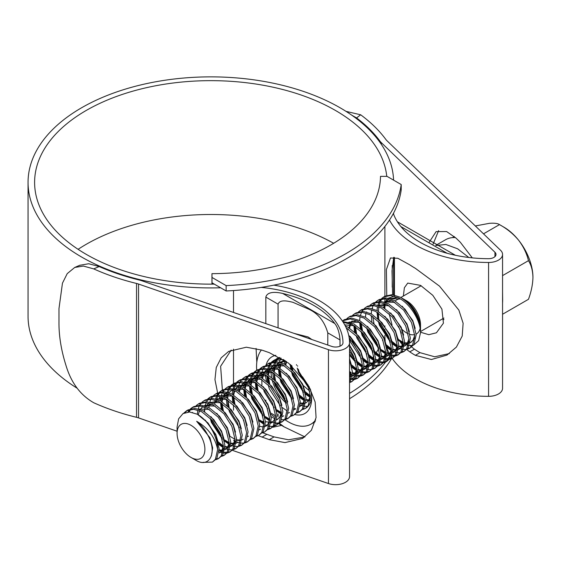 <?xml version="1.0" encoding="UTF-8"?>
<svg xmlns="http://www.w3.org/2000/svg" width="561" height="561" viewBox="0 0 561 561"><rect width="100%" height="100%" fill="white"/><g stroke="black" fill="none" stroke-linecap="round" stroke-linejoin="round"><path stroke-width="0.84" d="M226.139 285.612A190.985 110.265 0 0 0 401.206 184.541L387.062 176.371L380.505 176.35A169.674 97.958 180 0 1 211.953 273.663L211.995 277.45L226.139 285.612L226.139 290.97A190.985 110.265 0 0 0 401.206 189.891L401.206 184.541M226.139 290.97L211.995 282.8L211.995 277.45M211.953 284.139L211.953 273.663M211.995 282.8L211.995 284.139M383.759 337.203A176.231 101.744 180 0 1 383.605 337.659M382.77 339.917A176.231 101.744 180 0 1 382.511 340.576M378.64 348.676A176.231 101.744 180 0 1 376.143 352.855M373.878 356.207A176.231 101.744 180 0 1 372.581 357.988M367.848 363.794A176.231 101.744 180 0 1 364.867 367.027M362.413 369.489A176.231 101.744 180 0 1 360.737 371.094M359.671 372.069A176.231 101.744 180 0 1 357.757 373.773M355.309 375.856A176.231 101.744 180 0 1 351.901 378.57M272.653 427.272A190.985 110.265 0 0 0 281.524 425.378M349.545 398.738A190.985 110.265 0 0 0 391.508 358.689M349.545 393.387A190.985 110.265 0 0 0 385.568 362.097M385.884 361.684A190.985 110.265 0 0 0 387.455 359.552M388.065 358.675A190.985 110.265 0 0 0 390.014 355.758M475.335 225.957L489.48 223.313C494.395 222.962 497.733 223.39 499.486 224.61L503.967 227.198A40.981 23.66 60 0 1 518.462 240.045A40.981 23.66 60 0 1 532.95 277.393C532.768 284.336 531.274 291.636 528.469 299.301L502.558 314.258M483.505 233.839L499.486 224.61C506.8 228.608 513.126 233.748 518.462 240.045C523.378 246.475 526.716 253.348 528.469 260.662C531.274 265.101 532.768 270.675 532.95 277.393M502.558 303.017A47.32 27.321 -120 0 0 502.656 300.058A47.32 27.321 -120 0 0 502.558 296.986M468.814 257.485L457.601 248.789L445.855 244.463L435.918 245.494M401.55 328.9A19.67 11.36 -120 0 0 406.62 332.932A19.67 11.36 -120 0 0 408.233 333.753M409.965 334.391A19.67 11.36 -120 0 0 414.649 334.622M416.122 334.083A19.67 11.36 -120 0 0 416.451 333.907A19.67 11.36 -120 0 0 420.112 328.564M420.526 332.259L420.526 324.896A19.67 11.36 -120 0 0 406.62 300.808L402.987 298.711C407.09 301.117 410.75 304.644 413.976 309.286C417.686 314.91 419.838 320.633 420.427 326.439C418.478 314.749 411.9 305.065 400.694 297.393A28.688 16.564 -120 0 1 420.526 332.259A28.688 16.564 -120 0 1 420.526 332.715L418.639 340.688L413.639 345.057M412.559 345.359L409.369 345.527M408.247 345.373L404.53 344.223M403.142 343.563L398.212 340.232M190.985 457.425A19.67 11.36 -120 0 0 204.898 449.389A19.67 11.36 -120 0 0 190.985 425.301A19.67 11.36 -120 0 0 177.08 433.33A19.67 11.36 -120 0 0 190.985 457.425L195.53 460.041C209.239 468.842 217.864 452.79 207.773 435.168C204.898 429.361 201.196 424.733 196.652 421.29C207.956 427.777 214.954 437.145 217.647 449.389L215.417 459.256L212.423 462.11L203.04 462.369M212.423 462.11L216.862 458.421L219.099 448.555L215.901 435.553L207.991 422.973L197.367 414.256A28.688 16.564 60 0 1 217.647 449.389M183.72 413.184L186.631 410.75L193.692 409.257L201.708 411.746L212.339 420.462L220.242 433.043L223.446 446.044L221.209 455.911L218.222 458.765L215.859 459.69M186.631 410.75L188.082 409.909L195.144 408.422L203.159 410.911L213.783 419.621L221.693 432.208L224.898 445.21L222.661 455.076L218.222 458.765M218.923 458.309L216.441 459.01M190.403 408.906L192.43 407.398L199.492 405.912L207.507 408.401L218.131 417.118L226.041 429.698L229.239 442.699L227.009 452.566L224.014 455.42L221.658 456.345M192.43 407.398L193.882 406.564L200.936 405.077L208.958 407.559L219.582 416.276L227.493 428.863L230.69 441.865L228.453 451.724L224.014 455.42M224.723 454.964L222.233 455.665M196.203 405.561L198.222 404.053L205.284 402.567L213.299 405.056L223.93 413.766L231.84 426.353L235.038 439.354L232.801 449.214L229.814 452.075L227.45 452.993M226.581 453.155L223.692 453.141M222.619 452.958L219.021 451.752M198.222 404.053L199.674 403.219L206.736 401.732L214.751 404.215L225.375 412.931L233.285 425.511L236.49 438.513L234.253 448.379L229.814 452.075M230.515 451.619L228.032 452.32M227.114 452.397L224.07 452.124M222.941 451.843L221.567 451.374M221.3 451.275L219.646 450.525M201.995 402.216L204.022 400.708L211.083 399.222L219.099 401.704L229.722 410.421L237.633 423.001L240.83 436.009L238.6 445.869L235.606 448.723L233.25 449.649M232.38 449.81L229.484 449.796M228.418 449.613L226.237 448.989M226.118 448.94L224.821 448.407M223.103 447.538L218.622 444.403M204.022 400.708L205.473 399.874L212.528 398.387L220.55 400.87L231.174 409.586L239.084 422.167L242.282 435.168L240.045 445.034L235.606 448.723M236.314 448.274L233.825 448.975M207.794 398.871L209.821 397.363L216.876 395.877L224.898 398.359L235.522 407.076L243.432 419.656L246.63 432.657L244.393 442.524L241.405 445.378L239.042 446.304M238.173 446.465L235.283 446.451M234.21 446.268L232.037 445.644M231.91 445.595L230.613 445.062M229.26 444.389L224.421 441.051M209.814 397.363L211.266 396.529L218.327 395.035L226.342 397.525L236.966 406.241L244.876 418.822L248.081 431.823L245.844 441.689L241.405 445.378M242.107 444.922L239.624 445.623M213.587 395.526L215.613 394.018L222.675 392.532L230.69 395.014L241.314 403.731L249.224 416.311L252.422 429.312L250.192 439.179L247.198 442.033L244.841 442.959M243.972 443.113L241.076 443.106M240.01 442.924L237.829 442.299M237.71 442.25L236.412 441.717M235.052 441.044L233.586 440.189M215.613 394.018L217.065 393.177L224.12 391.69L232.142 394.18L242.766 402.896L250.676 415.477L253.874 428.478L251.637 438.344L247.198 442.033M247.906 441.577L245.416 442.278M219.386 392.174L221.413 390.673L228.467 389.18L236.49 391.669L247.113 400.386L255.024 412.966L258.221 425.967L255.984 435.834L252.997 438.688L250.634 439.614M221.413 390.673L222.857 389.832L229.919 388.345L237.934 390.835L248.558 399.544L256.468 412.132L259.673 425.133L257.436 434.992L252.997 438.688M253.698 438.232L251.216 438.933M225.178 388.829L227.205 387.321L234.267 385.835L242.282 388.324L252.906 397.034L260.816 409.621L264.021 422.622L261.784 432.489L258.789 435.343L256.433 436.269M227.205 387.321L228.657 386.487L235.711 385L243.733 387.483L254.357 396.199L262.268 408.78L265.465 421.788L263.228 431.647L258.789 435.343M230.978 385.484L233.004 383.976L240.059 382.49L248.081 384.972L258.705 393.689L266.615 406.269L269.813 419.277L267.576 429.137L264.589 431.998L262.225 432.917M233.004 383.976L234.449 383.142L241.511 381.655L249.526 384.138L260.157 392.854L268.06 405.435L271.265 418.436L269.028 428.302L264.589 431.998M236.77 382.139L238.797 380.631L245.858 379.145L253.874 381.627L264.497 390.344L272.408 402.924L275.612 415.925L273.375 425.792L270.381 428.646L268.025 429.572M238.797 380.631L240.248 379.797L247.303 378.31L255.325 380.793L265.949 389.509L273.859 402.09L277.057 415.091L274.827 424.958L270.381 428.646M271.089 428.19L268.6 428.892M242.569 378.794L244.596 377.287L251.651 375.8L259.673 378.282L270.297 386.999L278.207 399.579L281.405 412.58L279.168 422.447L276.18 425.301L273.817 426.227M272.948 426.388L270.058 426.374M268.985 426.192L266.812 425.568M266.685 425.519L265.388 424.986M263.677 424.116L259.196 420.974M244.596 377.287L246.041 376.452L253.102 374.958L261.117 377.448L271.748 386.164L279.651 398.745L282.856 411.746L280.619 421.613L276.18 425.301M276.882 424.845L274.399 425.547M248.362 375.442L250.388 373.942L257.45 372.448L265.465 374.937L276.089 383.654L283.999 396.234L287.204 409.235L284.967 419.102L281.973 421.956L279.616 422.882M278.747 423.036L275.851 423.029M274.785 422.847L272.604 422.216M272.485 422.174L271.187 421.641M269.469 420.771L264.988 417.629M250.388 373.942L251.84 373.1L258.894 371.613L266.917 374.103L277.541 382.812L285.451 395.4L288.649 408.401L286.419 418.261L281.973 421.956M282.681 421.5L280.191 422.202M254.161 372.097L256.188 370.59L263.242 369.103L271.265 371.592L281.888 380.309L289.799 392.889L292.996 405.891L290.759 415.757L287.772 418.611L285.409 419.537M284.539 419.691L281.65 419.684M256.188 370.59L257.632 369.755L264.694 368.268L272.709 370.751L283.34 379.467L291.243 392.048L294.448 405.056L292.211 414.916L287.772 418.611M288.473 418.155L285.991 418.857M259.953 368.752L261.98 367.245L269.042 365.758L277.057 368.247L287.681 376.957L295.591 389.544L298.796 402.546L296.559 412.405L293.564 415.266L291.208 416.185M281.419 414.27L276.58 410.94M261.98 367.245L263.432 366.41L270.493 364.923L278.508 367.406L289.132 376.122L297.042 388.703L300.24 401.704L298.01 411.571L293.564 415.266M265.753 365.407L267.779 363.9L274.834 362.413L282.856 364.895L293.48 373.612L301.39 386.192L304.588 399.201L302.351 409.06L299.364 411.914L297 412.84M286.86 410.729L282.379 407.595M267.779 363.9L269.224 363.065L276.285 361.579L284.301 364.061L294.932 372.777L302.835 385.358L306.04 398.359L303.803 408.226L299.364 411.914M300.065 411.465L297.582 412.167M307.835 384.446L310.408 396.599L308.15 405.715L305.156 408.569L302.8 409.495M307.723 406.304L304.833 406.297M303.76 406.115L300.17 404.909M304.602 400.891L299.763 397.553M310.401 397.539L305.563 394.208M349.545 364.362L349.545 380.835M349.545 359.398L352.42 371.971L350.169 381.452L349.545 382.3M349.545 348.64L353.549 356.081L356.754 369.082L354.517 378.948L351.53 381.803L349.545 382.63M349.545 345.723L355.001 355.239L358.199 368.247L355.969 378.107L351.53 381.803M352.231 381.347L349.748 382.048M349.152 337.708L359.349 352.736L362.546 365.737L360.316 375.597L357.322 378.458L354.966 379.376M354.089 379.538L351.2 379.524M350.127 379.341L349.545 379.208M348.647 335.057L360.8 351.894L363.998 364.895L361.761 374.762L357.322 378.458M358.03 378.002L355.541 378.703M354.622 378.78L351.579 378.507M350.45 378.226L349.545 377.932M346.235 327.89L357.238 336.803L365.141 349.384L368.346 362.385L366.109 372.252L363.121 375.106L360.758 376.031M359.889 376.193L356.992 376.179M355.926 375.996L352.329 374.79M350.969 374.117L349.545 373.282M345.331 326.004L348.058 327.252L358.682 335.969L366.592 348.549L369.797 361.55L367.56 371.417L363.121 375.106M363.823 374.657L361.34 375.351M360.421 375.435L357.378 375.162M356.249 374.874L352.953 373.556M343.171 322.217L352.406 324.742L363.03 333.458L370.94 346.039L374.138 359.04L371.908 368.907L368.914 371.761L366.557 372.686M365.681 372.848L362.792 372.834M361.726 372.651L359.545 372.027M359.426 371.978L358.128 371.445M356.768 370.772L351.929 367.434M342.722 321.537L353.858 323.907L364.482 332.624L372.392 345.204L375.59 358.206L373.353 368.072L368.914 371.761M369.622 371.305L367.132 372.006M366.221 372.09L363.17 371.817M362.041 371.529L360.667 371.066M360.4 370.961L358.22 369.937M342.308 320.92L350.183 318.907L358.199 321.397L368.829 330.113L376.733 342.694L379.937 355.695L377.7 365.562L374.713 368.416L372.35 369.341M371.48 369.496L368.584 369.489M367.518 369.306L363.921 368.1M362.21 367.231L357.722 364.089M343.122 320.401L344.573 319.56L351.635 318.073L359.65 320.562L370.274 329.272L378.184 341.859L381.389 354.861L379.152 364.72L374.713 368.416M375.414 367.96L372.932 368.661M346.894 318.557L348.921 317.049L355.983 315.562L363.998 318.052L374.622 326.768L382.532 339.349L385.73 352.35L383.5 362.217L380.505 365.071L378.149 365.996M377.273 366.151L374.383 366.144M373.317 365.961L369.72 364.755M348.921 317.049L350.373 316.215L357.427 314.728L365.449 317.21L376.073 325.927L383.983 338.507L387.181 351.516L384.944 361.375L380.505 365.071M381.214 364.615L378.724 365.316M377.812 365.393L374.762 365.12M373.633 364.839L370.344 363.521M352.694 315.212L354.713 313.704L361.775 312.218L369.797 314.707L380.421 323.416L388.331 336.004L391.529 349.005L389.292 358.865L386.305 361.726L383.941 362.644M383.072 362.806L380.183 362.792M379.11 362.609L376.936 361.985M376.81 361.943L375.512 361.403M374.159 360.73L369.313 357.399M354.713 313.704L356.165 312.87L363.226 311.383L371.242 313.865L381.866 322.582L389.776 335.162L392.981 348.164L390.744 358.03L386.305 361.726M387.006 361.27L384.523 361.971M383.605 362.048L380.561 361.775M379.432 361.494L378.058 361.025M377.791 360.926L375.604 359.896M358.486 311.867L360.513 310.359L367.574 308.873L375.59 311.355L386.213 320.072L394.124 332.652L397.321 345.66L395.091 355.52L392.097 358.374L389.741 359.299M388.871 359.461L385.975 359.447M384.909 359.264L381.312 358.058M379.594 357.189L375.113 354.054M360.513 310.359L361.964 309.525L369.019 308.038L377.041 310.521L387.665 319.237L395.575 331.817L398.773 344.819L396.536 354.685L392.097 358.374M392.805 357.925L390.316 358.626M389.404 358.703L386.354 358.43M385.225 358.142L381.403 356.551M364.285 308.522L366.312 307.014L373.367 305.528L381.389 308.01L392.013 316.727L399.923 329.307L403.121 342.308L400.884 352.175L397.896 355.029L395.533 355.955M394.663 356.116L391.774 356.102M390.701 355.919L387.104 354.713M385.751 354.04L380.912 350.702M366.305 307.014L367.757 306.18L374.818 304.686L382.833 307.176L393.457 315.892L401.367 328.473L404.572 341.474L402.335 351.34L397.896 355.029M398.598 354.573L396.115 355.274M395.196 355.358L392.153 355.085M391.024 354.797L387.195 353.206M370.078 305.17L372.104 303.669L379.166 302.183L387.181 304.665L397.805 313.382L405.715 325.962L408.92 338.963L406.683 348.83L403.689 351.684L401.332 352.61M400.463 352.764L397.567 352.757M396.501 352.574L392.903 351.368M391.543 350.695L386.704 347.357M372.104 303.669L373.556 302.828L380.61 301.341L388.633 303.831L399.257 312.547L407.167 325.128L410.364 338.129L408.127 347.995L403.689 351.684M404.397 351.228L401.907 351.929M375.877 301.825L377.904 300.324L384.958 298.831L392.981 301.32L403.604 310.037L411.515 322.617L414.712 335.618L412.475 345.485L409.488 348.339L407.125 349.265M406.255 349.419L403.366 349.412M402.293 349.23L398.696 348.023M397.342 347.35L392.504 344.012M377.904 300.324L379.348 299.483L386.41 297.996L394.425 300.486L405.049 309.195L412.959 321.783L416.164 334.784L413.927 344.643L409.488 348.339M410.189 347.883L407.707 348.584M184.913 412.658L187.374 410.357M188.033 411.998L189.793 409.523M189.064 411.97L190.67 409.362M191.245 408.688L193.173 407.013M177.08 433.33L177.08 427.026L178.622 418.843L183.005 413.59L189.583 411.984L197.367 414.256L197.703 410.975M198.166 408.927L199.309 405.905M199.779 405.035L201.392 402.833M223.208 445.897L218.054 441.717M204.59 411.725L204.884 407.188M205.123 405.919L206.132 402.651M206.553 401.718L208.061 399.32M208.636 398.647L210.557 396.971M222.359 439.172L211.188 421.122L210.298 418.268M208.958 407.559L209.295 404.278M209.758 402.237L210.901 399.208M211.371 398.345L212.984 396.136M221.216 435.504L212.97 421.206M214.751 404.215L215.094 400.933M215.55 398.892L216.7 395.863M217.163 395L218.776 392.791M216.266 402.321L216.476 400.498M216.714 399.229L217.724 395.961M218.145 395.028L219.653 392.63M220.228 391.957L222.149 390.281M221.223 408.745L220.529 402.518M220.55 400.87L220.824 398.008M220.887 397.588L221.062 396.718M221.35 395.547L222.493 392.518M222.415 390.154L222.948 391.655L224.575 389.446M223.341 410.743L222.058 403.506M227.016 405.4L226.321 399.173M226.342 397.525L226.616 394.663M226.686 394.243L226.854 393.373M227.142 392.195L228.292 389.173M228.755 388.303L230.368 386.101M229.133 407.391L227.857 400.161M227.773 398.338L227.941 394.762M227.997 394.278L228.068 393.808M228.306 392.532L229.316 389.264M229.737 388.331L231.244 385.94M231.819 385.26L233.741 383.591M232.815 402.055L232.121 395.905M232.142 394.18L232.654 390.028M232.941 388.85L234.084 385.821M234.554 384.958L236.167 382.756M234.933 404.046L233.656 396.816M233.572 394.993L233.867 390.456M234.098 389.187L235.108 385.919M235.536 384.986L237.037 382.588M237.612 381.915L239.54 380.239M237.934 390.835L238.446 386.676M238.734 385.505L239.884 382.476M240.346 381.613L241.959 379.404M244.407 395.365L243.712 389.138M243.733 387.483L244.245 383.331M244.533 382.16L245.676 379.131M246.146 378.268L247.759 376.059M246.524 397.356L245.248 390.119M245.164 388.296L245.459 383.766M245.69 382.497L246.7 379.229M247.128 378.296L248.635 375.898M249.203 375.225L251.132 373.549M262.934 415.743L251.763 397.7L250.872 394.846M250.199 392.013L249.512 385.786M249.526 384.138L250.038 379.986M250.325 378.815L251.475 375.786M251.938 374.923L253.551 372.714M261.791 412.083L253.544 397.784M252.324 394.011L251.04 386.774M250.956 384.951L251.251 380.421M251.489 379.152L252.499 375.884M252.927 374.951L254.428 372.553M255.003 371.88L256.924 370.204M274.161 416.767L270.788 414.284M255.998 388.668L255.304 382.441M255.325 380.793L255.837 376.641M256.125 375.463L257.268 372.441M257.737 371.578L259.35 369.369M267.583 408.738L259.336 394.432M258.088 390.554L256.84 383.429M256.756 381.606L257.05 377.076M257.282 375.807L258.291 372.539M258.719 371.599L260.227 369.208M260.795 368.535L262.723 366.859M261.117 377.448L261.629 373.296M261.917 372.118L263.067 369.096M263.53 368.226L265.143 366.024M267.59 381.978L266.896 375.751M266.917 374.103L267.429 369.944M267.716 368.773L268.859 365.744M269.329 364.881L270.942 362.672M271.545 362.062L273.572 360.555L283.347 359.496M269.708 383.969L268.431 376.74M268.347 374.909L268.642 370.379M268.873 369.11L269.021 368.486M269.056 368.346L269.883 365.842M270.311 364.909L271.819 362.511M272.387 361.838L274.315 360.162M273.572 360.555L275.023 359.72L281.208 358.191M273.382 378.633L272.695 372.406M272.709 370.751L272.983 367.89M273.509 365.428L274.659 362.399M275.121 361.536L276.734 359.328M277.344 358.71L278.186 357.995M284.974 398.696L276.727 384.397M275.507 380.624L274.224 373.388M274.14 371.564L274.308 367.995M274.371 367.511L274.434 367.034M274.673 365.765L275.682 362.497M276.11 361.565L277.611 359.166M278.186 358.493L278.964 357.722M279.182 375.281L278.487 369.131M278.508 367.406L278.852 364.124M279.308 362.083L280.458 359.054M290.766 395.351L282.52 381.052M281.299 377.28L280.023 370.043M284.301 364.061L284.715 360.386M304.588 399.201L299.202 394.874M285.731 364.874L285.914 361.2M303.508 392.321L292.337 374.278L291.447 371.424M290.773 368.591L290.177 364.384M310.387 395.849L304.995 391.522M302.358 388.661L294.111 374.355M292.891 370.583L291.881 365.786M309.3 388.976L298.129 370.926L297.239 368.079M296.566 365.246L296.446 364.601M308.157 385.309L302.442 376.697M350.716 372.28L349.545 371.48M356.754 369.082L351.319 364.713M362.546 365.737L357.119 361.368M354.524 358.542L349.545 351.277M366.894 363.226L363.521 360.744M368.107 362.238L362.953 358.065M360.323 355.197L352.077 340.899M354.531 331.782L353.837 325.555M374.138 359.04L368.71 354.678M366.116 351.852L357.869 337.547M356.621 333.669L355.365 326.544M373.058 352.168L361.887 334.118L360.996 331.263M360.323 328.437L359.636 322.287M359.65 320.562L359.994 317.281M360.45 315.233L361.6 312.204M362.062 311.341L363.675 309.132M379.937 355.695L374.51 351.333M371.915 348.5L363.668 334.202M362.441 330.429L361.165 323.199M365.449 317.21L365.786 313.929M377.707 345.155L369.461 330.857M371.915 321.748L371.221 315.513M371.242 313.865L371.585 310.584M372.041 308.543L373.191 305.514M373.654 304.651L375.267 302.442M391.529 349.005L386.136 344.678M374.033 323.739L372.756 316.502M390.442 342.126L379.271 324.083L378.38 321.229M377.714 318.396L377.02 312.168M377.041 310.521L377.378 307.239M377.841 305.198L378.984 302.169M379.453 301.306L381.066 299.097M381.669 298.48L383.696 296.972L390.758 295.486L398.773 297.975C410.175 303.753 420.603 320.541 420.526 332.715M397.09 345.506L391.894 341.291M389.299 338.465L381.052 324.167M378.472 311.334L378.766 306.804M378.998 305.535L380.007 302.267M380.435 301.334L381.936 298.936M382.511 298.263L384.439 296.587M383.696 296.972L385.148 296.138L392.202 294.651L400.694 297.393M400.407 298.908A19.67 11.36 -120 0 0 396.781 299.833A19.67 11.36 -120 0 0 395.316 300.976M393.92 316.088A19.67 11.36 -120 0 0 394.095 316.635M383.703 307.659L384.481 303.929M385.112 302.295L387.174 299.153M388.17 298.228L394.257 296.124M401.683 298.01L402.987 298.711M223.439 445.848L221.756 450.644L219.26 453.043L222.479 450.231L223.439 448.344M198.538 409.032L209.323 409.446M229.232 442.503L227.549 447.299L224.617 449.929M223.222 450.427L222.212 450.609M221.756 450.644L219.106 450.42M198.271 414.761L199.534 410.715M200.158 409.558L202.914 406.529M204.33 405.68L215.115 406.101M235.031 439.158L233.348 443.954L230.41 446.584M229.014 447.082L228.011 447.264M227.549 447.299L224.905 447.075M223.313 446.626L218.573 444.13M204.071 411.416L205.179 407.7M205.95 406.206L208.706 403.184M210.13 402.335L220.915 402.756M236.651 443.001L236.209 443.239M234.814 443.737L230.697 443.73M229.26 443.33L224.365 440.778M222.373 439.221L211.371 422.342L210.214 418.183M215.922 398.99L226.707 399.411M242.443 439.656L242.001 439.887M240.606 440.392L236.497 440.385M221.721 395.645L232.506 396.066M248.243 436.311L247.801 436.542M221.357 408.864L221.237 402.959M221.455 401.374L222.366 398.142M223.341 396.171L224.302 394.825M224.589 394.488L226.097 393.142M227.254 398.03L228.159 394.797M229.133 392.826L231.889 389.797M233.313 388.955L244.098 389.369M259.834 429.614L259.392 429.852M232.948 402.174L232.829 396.269M233.046 394.685L234.161 390.968M234.933 389.474L237.689 386.452M239.112 385.603L249.89 386.024M269.806 419.081L268.123 423.878L265.185 426.507M238.846 391.333L240.101 387.293M240.725 386.129L243.481 383.107M244.905 382.258L255.69 382.679M275.598 415.736L273.915 420.533L270.984 423.162M264.035 423.253L259.14 420.701M244.54 395.484L244.421 389.572M244.638 387.988L245.9 383.948M246.524 382.784L249.28 379.755M250.704 378.913L261.482 379.334M281.398 412.391L279.715 417.188L276.776 419.81M269.68 419.859L264.939 417.356M262.948 415.799L251.945 398.92L250.788 394.762M250.339 392.139L250.213 386.227M250.437 384.643L251.7 380.596M252.317 379.439L255.073 376.41M256.496 375.568L267.281 375.982M282.597 416.339L283.74 415.813L282.576 416.465M256.132 388.787L256.012 382.883M256.23 381.298L257.492 377.251M258.116 376.094L260.872 373.065M262.296 372.224L273.074 372.637M288.817 412.882L288.368 413.12M281.426 413.219L276.531 410.666M261.931 385.442L261.805 379.538M262.029 377.953L263.291 373.907M263.908 372.749L266.664 369.72M268.088 368.872L278.873 369.292M294.609 409.537L294.167 409.775M280.339 405.757L269.329 388.885L268.172 384.72M267.723 382.097L267.604 376.193M267.821 374.608L269.084 370.562M269.708 369.397L270.668 368.051M270.956 367.721L272.464 366.375M273.887 365.527L284.665 365.947M304.581 399.004L302.898 403.801L299.96 406.43M286.131 402.412L275.128 385.533L273.971 381.375M273.621 371.256L274.525 368.023M275.507 366.053L278.256 363.023M279.68 362.182L286.103 361.333M310.373 395.659L308.69 400.456L305.759 403.078M304.364 403.583L300.254 403.576M291.93 399.067L280.921 382.188L279.764 378.03M279.315 375.407L279.196 369.496M279.413 367.911L280.528 364.194M281.299 362.708L283.859 359.825M310.163 400.238L309.153 400.414M308.697 400.449L306.047 400.224M304.609 399.832L299.714 397.279M285.212 364.566L286.117 361.34M310.401 396.487L305.507 393.934M303.522 392.37L292.512 375.498L291.355 371.333M290.907 368.71L290.675 364.783M309.314 389.025L298.186 371.782M350.948 372.231L349.545 376.585M356.747 368.886L355.064 373.682L352.126 376.312M350.73 376.81L349.545 377.006M362.539 365.541L360.856 370.337L357.918 372.967M356.53 373.465L352.413 373.458M350.976 373.065L349.545 372.497M346.46 328.409L348.423 329.139M368.339 362.196L366.656 366.992L363.717 369.622M362.322 370.12L361.319 370.295M360.856 370.337L358.213 370.113M356.775 369.713L351.88 367.16M344.727 324.861L354.222 325.794M374.131 358.851L372.448 363.647L369.517 366.27M368.121 366.775L364.005 366.768M362.413 366.319L357.673 363.816M355.681 362.259L349.545 355.197M349.23 322.028L360.015 322.442M379.93 355.499L378.247 360.295L375.309 362.925M373.914 363.43L369.804 363.416M368.367 363.023L363.472 360.471M361.48 358.914L350.478 342.035L349.321 337.876M348.97 327.757L349.875 324.524M350.849 322.554L351.81 321.208M385.723 352.154L384.04 356.95L381.108 359.58M379.713 360.078L378.703 360.26M378.247 360.295L375.597 360.071M374.159 359.678L369.264 357.126M354.664 331.902L354.545 325.997M391.522 348.809L389.839 353.605L386.901 356.235M385.505 356.733L384.502 356.915M384.04 356.95L381.396 356.726M379.804 356.277L375.064 353.774M373.072 352.217L362.069 335.345L360.912 331.179M360.457 328.557L360.337 322.652M397.314 345.464L395.631 350.26L392.7 352.89M391.305 353.388L387.188 353.381M385.751 352.981L380.856 350.429M378.864 348.872L367.862 331.993L366.705 327.834M403.114 342.119L401.431 346.915L398.492 349.538M397.097 350.043L392.988 350.036M391.396 349.587L386.655 347.084M378.212 305.296L388.997 305.71M408.906 338.767L407.223 343.563L404.292 346.193M402.896 346.698L398.787 346.684M397.342 346.291L392.448 343.739M390.456 342.182L379.453 325.303L378.296 321.144M377.848 318.515L377.728 312.61M384.012 301.951L394.79 302.365M414.705 335.422L413.022 340.218L410.084 342.848M408.696 343.346L404.579 343.339M403.142 342.946L398.247 340.394M383.745 307.68L384.853 303.964M385.624 302.477L386.873 300.794M389.804 298.599L400.589 299.02M196.652 421.29L209.919 437.678L212.654 447.874L211.413 456.016M205.186 420.028L215.719 434.333L218.138 442.145M192.605 412.426L192.114 412.707M210.978 416.676L221.511 430.988L223.93 438.8M216.777 413.331L227.31 427.636L229.73 435.455M229.232 444.999L228.278 446.886L225.059 449.698M225.417 449.473L224.638 449.803M223.264 450.146L222.479 450.231M222.009 450.245L219.12 449.831M204.428 405.596L212.331 404.558M222.57 409.986L233.103 424.291L235.522 432.11M235.031 441.647L234.07 443.534L230.431 446.458M229.056 446.801L228.278 446.879M227.801 446.893L224.919 446.486M223.418 445.981L218.334 442.994M209.498 402.672L218.124 401.213M228.369 406.641L238.902 420.946L241.321 428.758M237.373 442.58L236.23 443.113M234.856 443.456L230.711 443.134M229.239 442.643L224.134 439.649M221.967 437.776L212.093 421.928L211.308 419.319M215.298 399.32L223.923 397.868M234.161 403.296L244.694 417.601L247.113 425.413M243.172 439.235L242.022 439.768M240.655 440.112L236.511 439.789M235.038 439.298L229.926 436.304M221.09 395.975L229.715 394.523M239.961 399.951L250.494 414.256L252.913 422.068M248.6 436.086L247.822 436.423M222.268 409.698L221.89 403.394M222.058 401.732L222.899 398.226M223.741 396.318L224.744 394.755M225.024 394.404L226.237 393.184M227.486 392.286L226.889 392.63M245.76 396.599L256.286 410.904L258.705 418.723M239.358 427.734L229.484 411.886L228.699 409.278M228.061 406.353L227.689 400.049M251.552 393.254L262.085 407.559L264.504 415.378M260.556 429.2L259.413 429.726M233.86 403.001L233.481 396.697M233.649 395.042L234.68 391.031M235.332 389.629L237.829 386.487M239.077 385.596L247.106 384.481M257.352 389.909L267.877 404.215L270.297 412.026M266.356 425.855L265.206 426.381M263.838 426.725L263.053 426.802M262.576 426.816L259.694 426.409M239.449 391.69L240.557 387.483M241.125 386.284L242.135 384.713M242.408 384.369L243.621 383.142M244.273 382.588L252.899 381.136M263.144 386.564L273.677 400.87L276.096 408.681M272.148 422.503L271.005 423.036M264.014 422.566L258.909 419.572M245.452 396.311L245.073 390.007M245.241 388.345L246.356 384.138M246.924 382.939L249.421 379.797M250.669 378.906L258.698 377.791M268.943 383.219L279.469 397.525L281.888 405.337M281.398 414.881L280.437 416.767L276.797 419.691M269.785 419.207L264.701 416.227M262.541 414.348L252.667 398.499L251.882 395.891M251.244 392.966L250.872 386.662M251.04 385L252.148 380.793M252.716 379.594L255.213 376.452M256.461 375.554L264.49 374.446M274.736 379.867L285.269 394.173L287.688 401.992M275.605 415.876L270.5 412.882M257.043 389.622L256.665 383.317M256.833 381.655L257.948 377.448M258.516 376.242L261.012 373.107M262.26 372.209L270.29 371.094M280.535 376.522L291.061 390.828L293.48 398.647M289.539 412.468L288.389 412.994M281.405 412.524L276.293 409.53M274.133 407.658L264.259 391.809L263.474 389.201M262.632 378.31L263.74 374.103M264.308 372.897L266.805 369.755M267.457 369.208L276.082 367.75M286.327 373.177L296.86 387.483L299.279 395.295M295.331 409.123L294.188 409.649M268.635 382.925L268.256 376.62M268.424 374.958L269.539 370.751M270.107 369.552L271.11 367.988M271.391 367.637L272.604 366.41M273.852 365.52L281.881 364.405M292.127 369.832L302.66 384.138L305.072 391.95M301.131 405.771L299.981 406.304M285.724 400.968L275.851 385.119L275.065 382.511M274.434 379.58L274.056 373.275M274.224 371.613L275.332 367.406M275.9 366.207L278.396 363.065M279.644 362.175L285.304 360.779M310.373 398.149L309.42 400.035L305.78 402.959M304.406 403.303L300.261 402.98M291.524 397.623L281.65 381.768L280.858 379.166M280.227 376.235L279.855 369.93M280.016 368.268L281.047 364.257M281.699 362.862L283.985 359.903M310.205 399.951L306.061 399.635M304.588 399.144L299.483 396.15M285.815 364.923L286.573 361.663M310.38 395.793L305.275 392.805M303.115 390.926L293.242 375.078L292.449 372.469M291.818 369.545L291.404 365.386M308.908 387.581L299.034 371.733L298.249 369.124M297.618 366.193L297.54 365.737M349.545 358.612L351.438 365.183M350.948 374.727L349.545 377.23M349.545 345.211L354.818 354.019L357.238 361.838M356.747 371.375L355.786 373.261L352.147 376.186M350.772 376.529L349.545 376.62M350.085 336.369L360.618 350.674L363.037 358.486M362.539 368.03L361.579 369.916L358.367 372.728M358.724 372.511L357.946 372.841M356.572 373.184L352.427 372.869M350.955 372.371L349.545 371.74M355.877 333.024L366.41 347.329L368.829 355.141M368.339 364.685L367.378 366.571L363.738 369.496M362.364 369.839L361.586 369.916M361.109 369.93L358.227 369.517M356.747 369.026L351.642 366.031M361.677 329.679L372.209 343.984L374.629 351.796M374.131 361.34L373.177 363.226L369.538 366.151M368.163 366.487L364.019 366.172M362.518 365.667L357.441 362.687M355.274 360.807L349.545 353.661M348.605 322.358L357.224 320.906M367.469 326.327L378.002 340.632L380.421 348.451M379.93 357.995L378.97 359.882L375.751 362.694M376.108 362.469L375.33 362.799M373.956 363.142L369.818 362.827M368.346 362.336L363.233 359.342M349.566 328.115L350.681 323.907M351.249 322.701L352.252 321.137M373.268 322.982L383.801 337.287L386.22 345.106M385.723 354.643L384.769 356.537L381.129 359.454M379.755 359.797L378.97 359.882M378.5 359.889L375.611 359.482M374.138 358.984L369.033 355.99M366.866 354.117L356.992 338.269L356.207 335.66M355.576 332.729L355.197 326.425M379.061 319.637L389.593 333.942L392.013 341.761M391.522 351.298L390.561 353.185L386.922 356.109M385.554 356.452L381.41 356.137M379.909 355.632L374.825 352.645M372.665 350.772L362.792 334.924L362.006 332.315M361.368 329.384L360.996 323.08M384.86 316.292L395.393 330.597L397.812 338.409M397.314 347.953L396.361 349.84L392.721 352.764M391.347 353.107L387.202 352.785M385.73 352.294L380.624 349.3M378.458 347.427L368.584 331.579L367.799 328.97M390.659 312.947L401.185 327.252L403.604 335.064M403.114 344.608L402.153 346.495L398.513 349.419M397.146 349.762L393.002 349.44M391.501 348.935L386.417 345.955M377.581 305.626L386.206 304.174M396.452 309.602L406.984 323.907L409.404 331.719M408.906 341.263L407.952 343.15L404.313 346.067M402.938 346.41L398.794 346.095M397.321 345.604L392.216 342.61M390.056 340.73L380.176 324.882L379.39 322.273M378.759 319.349L378.38 313.045M383.38 302.281L392.006 300.829M402.251 306.25L412.777 320.555L415.196 328.374M414.705 337.918L413.745 339.805L410.105 342.722M408.738 343.066L404.593 342.75M403.121 342.252L398.008 339.265M384.341 308.038L385.372 304.027M386.024 302.624L388.521 299.49M389.769 298.592L397.798 297.477M406.276 301.502L413.976 309.286M455.448 237.576A47.32 27.321 -120 0 0 445.532 239.757L435.743 245.409M502.656 300.058L502.558 292.134M454.312 236.553L452.461 237.619M528.469 260.662L502.558 275.619M442.734 318.732A32.783 18.927 -120 0 0 443.919 319.581M443.919 319.665A28.688 16.564 60 0 1 443.113 319.223L443.113 319.223A28.688 16.564 60 0 1 442.51 318.865M403.373 296.026L404.376 287.737L407.749 283.088L420.568 285.388L432.804 295.331L441.921 309.125L443.421 323.171L436.437 332.778L428.814 334.686L420.568 332.238M394.425 257.394L394.425 294.967M397.398 221.791L455.378 255.262M334.756 323.501A96.583 55.756 0 0 0 313.88 305.493A96.583 55.756 0 0 0 282.688 293.438L334.756 323.501C337.666 327.133 339.426 332.603 340.022 339.924L327.785 332.862L327.785 345.036M294.153 333.409L308.08 336.951L311.818 339.517M327.785 332.862C324.342 321.025 317.771 313.031 308.08 308.88L292.919 302.302C288.095 301.159 280.002 299.055 278.067 304.153L265.83 297.092L265.83 323.627M266.489 381.045A32.783 18.927 60 0 1 265.409 374.902M266.075 365.113A32.783 18.927 60 0 1 275.858 355.351M279.946 357.469A28.688 16.564 -120 0 0 276.987 358.584A28.688 16.564 -120 0 0 276.068 359.187M275.43 359.699A28.688 16.564 -120 0 0 273.733 361.614M271.047 371.48A28.688 16.564 -120 0 0 271.538 377.111M272.05 379.566A28.688 16.564 -120 0 0 286.341 403.247M285.142 419.81A45.083 26.03 -120 0 0 288.438 421.907A45.083 26.03 -120 0 0 310.976 424.144A45.083 26.03 -120 0 0 315.654 419.972M302.667 384.965L309.805 391.171M265.83 400.168L265.83 400.919M265.83 297.092C267.464 291.026 276.924 292.106 282.688 293.438M340.022 339.924L340.022 346.186M278.067 327.855L278.067 304.153M278.067 416.599L278.067 413.92M294.364 408.338A28.688 16.564 -120 0 0 295.647 408.808M305.156 408.569L305.675 408.275A28.688 16.564 -120 0 0 311.572 396.725M310.338 388.976A32.783 18.927 60 0 1 311.621 398.485A32.783 18.927 60 0 1 294.841 414.53M261.433 349.945A45.083 26.03 -120 0 0 256.707 370.295M279.28 423.218L284.118 426.872L304.967 436.914M78.098 249.322A176.231 101.744 180 0 1 333.662 243.285M214.288 284.125A176.231 101.744 180 0 1 86.226 254.343A176.231 101.744 180 0 1 34.607 182.395A176.231 101.744 180 0 1 143.399 88.4A176.231 101.744 180 0 1 335.45 110.454A176.231 101.744 180 0 1 386.76 176.371M393.359 213.51A97.397 56.233 0 0 0 488.603 258.691A7.377 4.257 0 0 0 496.001 254.435A7.377 4.257 0 0 0 494.949 252.247L381.284 142.606A22.952 13.254 180 0 1 379.846 140.979A183.608 106.001 0 0 0 356.572 117.922L351.614 115.082M79.676 265.304L88.729 263.74L99.157 266.538L93.729 268.901A190.165 109.788 0 0 0 136.533 283.459A16.395 9.467 180 0 1 138.546 284.048L328.451 349.678A13.934 8.043 0 0 0 342.476 349.776A13.934 8.043 0 0 0 349.545 342.771A13.934 8.043 0 0 0 349.545 342.75A103.96 60.02 0 0 0 319.097 300.472A103.96 60.02 0 0 0 273.831 285.149M99.157 266.538A183.608 106.001 0 0 0 139.093 279.974A22.952 13.254 180 0 1 141.919 280.802L331.817 346.432A7.377 4.257 0 0 0 339.244 346.481A7.377 4.257 0 0 0 342.981 342.771A97.397 56.233 0 0 0 314.455 303.15A97.397 56.233 0 0 0 261.251 287.414M220.613 287.779A182.788 105.531 180 0 1 81.59 257.022A182.788 105.531 180 0 1 28.05 182.395A182.788 105.531 180 0 1 140.888 84.9A182.788 105.531 180 0 1 340.085 107.775A182.788 105.531 180 0 1 393.584 180.137M77.18 388.24A182.788 105.531 180 0 1 28.05 316.25L28.05 182.395M394.425 289.139L393.626 288.361M429.242 242.184L436.093 231.637L446.633 231.553L456.044 238.137L460.385 242.324L472.285 257.871M411.662 347.028L414.439 349.166A97.397 56.233 -0 0 0 419.986 352.652L434.698 356.782L449.403 353.549M393.71 257.324L392.006 270.858L392.623 294.686M398.464 326.229L401.388 333.213M410.07 345.569L411.416 346.817M256.798 362.329L256.082 348.437M279.069 423.962A97.397 56.233 0 0 0 278.551 423.85M278.123 423.765A97.397 56.233 0 0 0 275.739 423.296M271.931 422.629A97.397 56.233 0 0 0 271.089 422.496M269.757 422.293A97.397 56.233 0 0 0 265.465 421.718M263.95 421.542A97.397 56.233 0 0 0 262.169 421.353M243.797 420.54A97.397 56.233 0 0 0 243.39 420.547M231.181 350.099L220.613 366.291L222.394 390.098M223.418 392.868L224.134 394.6M224.232 394.832L225.206 396.957M262.688 432.797L274.063 436.9L288.515 439.796L304.918 436.949M93.729 268.901L83.393 266.061L74.746 267.443L67.229 273.628L62.46 283.151L58.968 308.704L58.968 322.091C58.856 335.864 61.205 350.352 66.016 365.548C71.135 382.679 80.37 395.084 93.729 402.749A190.165 109.788 0 0 0 136.533 417.314A16.395 9.467 180 0 1 138.546 417.903L177.08 431.22M232.492 450.371L328.451 483.533A13.934 8.043 0 0 0 342.476 483.624A13.934 8.043 0 0 0 349.545 476.626A13.934 8.043 0 0 0 349.545 476.605L349.545 342.799M258.165 435.666L269.287 439.656L284.995 442.601L302.61 438.436L311.39 430.266L316.074 417.587L315.163 402.041L308.971 386.403L288.635 363.177L269.287 352.652L262.029 350.148L246.321 347.21L228.706 351.375L221.195 357.813L216.258 367.469L214.961 379.629L217.619 392.875M217.696 393.086L217.949 393.801M218.839 396.143L219.323 397.293M219.421 397.525L220.592 400.056M384.902 335.359L384.902 336.312A103.96 60.02 0 0 0 385.239 341.137M386.732 347.525A103.96 60.02 0 0 0 389.713 354.363M391.319 357.062A103.96 60.02 0 0 0 392.069 358.213M392.16 358.339A103.96 60.02 0 0 0 488.582 396.332A13.934 8.043 0 0 0 502.558 388.282L502.558 254.435A13.934 8.043 0 0 0 500.58 250.304L386.908 140.664A16.395 9.467 180 0 1 385.884 139.5A190.165 109.788 0 0 0 360.667 114.788L356.572 117.922M389.474 220.059A103.96 60.02 0 0 0 488.582 262.478A13.934 8.043 0 0 0 502.558 254.435M406.816 349.58L409.782 351.852A103.96 60.02 -0 0 0 415.35 355.33L431.388 359.51L446.991 355.078L456.395 347.084L462.208 336.074L463.127 323.276L458.856 310.086L439.515 286.152L415.35 268.326A103.96 60.02 180 0 1 409.782 264.848L397.812 258.27L390.463 257.983L386.396 269.546L386.767 295.374M389.173 313.746L392.076 325.177M397.819 338.444L403.015 345.793M433.085 244.147L438.625 230.62M346.018 111.366L360.667 114.788M447.11 253.263L400.863 226.567M271.124 416.599L274.841 418.744M379.846 140.979L379.846 142.206M233.509 290.542L233.509 312.456M233.509 349.159L233.509 383.689M233.509 383.752L233.509 385.007M233.509 385.8L233.509 387.146M233.509 404.965L233.509 410.161M392.216 265.535L392.216 287.19M494.949 252.247L494.949 256.622M381.284 142.606L381.284 144.275M328.451 349.678L328.451 483.533M138.546 284.048L138.546 417.903M488.582 262.478L488.582 396.332M136.533 283.459L136.533 417.314M415.35 355.33L419.986 352.652M409.782 351.852L414.439 349.166M262.029 437.152L266.812 434.389M269.287 439.656L274.063 436.9M443.926 318.045L420.526 331.551M421.178 285.745L400.849 297.484M230.852 446.346L231.581 445.932M232.682 389.285L233.411 388.864M238.481 385.94L239.203 385.519M250.073 379.243L250.795 378.829M277.218 419.579L277.947 419.158M255.865 375.898L256.594 375.477M261.664 372.553L262.387 372.132M273.256 365.863L273.978 365.442M279.048 362.511L279.778 362.097M352.567 376.073L353.297 375.66M364.159 369.383L364.888 368.963M369.958 366.038L370.681 365.618M381.55 359.342L382.272 358.928M387.342 355.997L388.072 355.583M365.989 312.323L366.719 311.902M393.142 352.652L393.864 352.231M371.789 308.971L372.511 308.557M398.934 349.307L399.663 348.886M404.733 345.962L405.456 345.541M410.526 342.617L411.255 342.196M389.173 298.936L389.902 298.515M310.976 424.144L315.247 421.676M284.118 426.872L278.691 423.737M278.333 423.534L277.625 423.127M393.626 213.012L393.626 214.246M393.626 257.513L393.626 294.82M384.902 226.427L384.902 296.278M384.902 296.376L384.902 297.961M384.902 298.831L384.902 302.225M384.902 303.592L384.902 308.382M384.902 325.899L384.902 326.46M384.902 329.475L384.902 332.217M349.545 342.771L349.545 476.626M74.753 267.45L80.034 265.15"/></g></svg>
